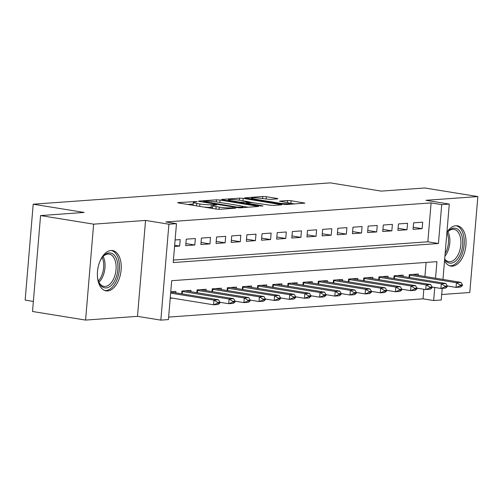 <?xml version="1.0" encoding="UTF-8"?>
<svg xmlns="http://www.w3.org/2000/svg" width="503" height="503" viewBox="0 0 503 503"><rect width="100%" height="100%" fill="white"/><g stroke="black" fill="none" stroke-linecap="round" stroke-linejoin="round"><path stroke-width="0.75" d="M196.484 201.59L178.175 202.558L177.697 202.684L178.772 203.005L216.277 209.072L219.849 209.305L235.656 208.173L230.688 207.846A8.218 0.899 4.8 0 1 219.264 207.11L216.139 206.601A8.218 0.899 4.8 0 1 212.706 205.57A8.218 0.899 4.8 0 1 214.228 205.18L216.611 204.947L215.856 204.721L211.31 204.708A8.218 0.899 4.8 0 1 199.886 203.973L196.761 203.464A8.218 0.899 4.8 0 1 193.328 202.439A8.218 0.899 4.8 0 1 194.856 202.043L197.233 201.81L196.484 201.59M444.526 260.787A20.416 11.638 99.2 0 0 450.858 266.1A20.416 11.638 99.2 0 0 452.423 266.169A20.416 11.638 99.2 0 0 465.803 246.457A20.416 11.638 99.2 0 0 457.384 225.797A20.416 11.638 99.2 0 0 455.819 225.728A20.416 11.638 99.2 0 0 446.916 232.317M111.012 250.488A20.416 11.638 99.2 0 0 97.632 270.199A20.416 11.638 99.2 0 0 106.051 290.86A20.416 11.638 99.2 0 0 107.617 290.923A20.416 11.638 99.2 0 0 120.997 271.211A20.416 11.638 99.2 0 0 112.578 250.551A20.416 11.638 99.2 0 0 111.012 250.488M277.442 198.867L277.914 198.742L276.845 198.421L266.32 196.717L262.748 196.491L244.722 197.874L283.296 204.262L286.867 204.495L304.9 203.111L291.118 200.728L287.546 200.502L279.555 201.162L286.93 202.508A6.872 0.755 4.8 0 1 289.797 203.363A6.872 0.755 4.8 0 1 286.056 203.721A6.872 0.755 4.8 0 1 278.97 203.074L254.279 199.081A6.872 0.755 4.8 0 1 251.412 198.22A6.872 0.755 4.8 0 1 255.153 197.861A6.872 0.755 4.8 0 1 262.239 198.509L269.929 199.408L277.442 198.867M173.422 260.057L427.833 241.792L431.096 202.91L441.709 204.627L449.286 204.08L442.961 279.473M40.573 215.573L93.64 224.162L85.585 320.078L32.519 311.489L40.573 215.573L84.146 212.442L33.204 204.199L330.264 182.872L381.211 191.115L424.784 187.984L477.85 196.572L425.94 200.301L449.286 204.08M85.585 320.078L137.495 316.349L145.549 220.433L93.64 224.162M145.549 220.433L168.901 224.212L176.478 223.672L173.214 262.553L438.446 243.509L441.709 204.627M431.096 202.91L165.864 221.949L176.478 223.672M220.056 200.043L216.485 199.81L198.93 201.068L198.452 201.194L199.528 201.514L237.026 207.582L240.597 207.814L258.63 206.431L220.056 200.043L219.849 202.458M222.062 199.408L239.617 198.151L243.188 198.377L281.762 204.771L273.777 205.431L270.205 205.205L251.425 202.508L245.961 202.992L262.868 205.878L260.787 206.023L222.659 199.854L221.584 199.534L222.062 199.408L222.037 199.735M441.697 294.507L469.796 292.495L477.85 196.572M174.566 246.451L179.653 246.086L180.2 239.604L175.107 239.969M195.353 238.516L186.261 239.17L185.72 245.646L194.812 244.999L195.353 238.516M210.512 237.429L201.42 238.082L200.873 244.559L209.965 243.911L210.512 237.429M225.671 236.341L216.573 236.995L216.032 243.471L225.124 242.817L225.671 236.341M240.824 235.253L231.732 235.901L231.185 242.383L240.277 241.729L240.824 235.253M255.983 234.165L246.885 234.813L246.344 241.295L255.436 240.641L255.983 234.165M271.136 233.071L262.044 233.725L261.497 240.208L270.595 239.554L271.136 233.071M286.295 231.984L277.197 232.638L276.656 239.12L285.748 238.466L286.295 231.984M301.448 230.896L292.356 231.55L291.809 238.032L300.907 237.378L301.448 230.896M316.607 229.808L307.509 230.462L306.968 236.944L316.06 236.291L316.607 229.808M331.76 228.72L322.668 229.374L322.121 235.857L331.219 235.203L331.76 228.72M346.919 227.633L337.821 228.287L337.28 234.769L346.372 234.115L346.919 227.633M362.072 226.545L352.98 227.199L352.433 233.681L361.531 233.027L362.072 226.545M377.231 225.457L368.139 226.111L367.592 232.593L376.684 231.94L377.231 225.457M392.384 224.369L383.292 225.023L382.752 231.499L391.843 230.852L392.384 224.369M407.543 223.282L398.451 223.936L397.904 230.412L406.996 229.764L407.543 223.282M413.064 229.324L422.155 228.67L422.696 222.194L413.604 222.848L413.064 229.324M168.631 317.091L423.042 298.826L423.847 289.256M424.916 276.556L426.098 262.434M170.209 298.298L172.416 298.141M175.723 292.884L175.843 291.451L170.756 291.815M181.671 293.846L181.91 291.017L191.002 290.363L190.882 291.797M196.824 292.759L197.063 289.929L206.161 289.275L206.035 290.703M211.983 291.665L212.222 288.841L221.314 288.188L221.194 289.615M227.142 290.577L227.375 287.747L236.473 287.1L236.353 288.527M242.295 289.489L242.534 286.66L251.626 286.012L251.506 287.439M257.454 288.401L257.687 285.572L266.785 284.918L266.665 286.352M272.607 287.314L272.846 284.484L281.938 283.83L281.818 285.264M287.766 286.226L287.999 283.396L297.097 282.743L296.977 284.176M302.919 285.138L303.158 282.309L312.25 281.655L312.13 283.088M318.078 284.05L318.317 281.221L327.409 280.567L327.29 282.001M333.231 282.963L333.47 280.133L342.562 279.479L342.442 280.913M348.39 281.875L348.629 279.046L357.721 278.392L357.602 279.825M363.543 280.787L363.782 277.958L372.874 277.304L372.754 278.737M378.702 279.699L378.941 276.87L388.033 276.216L387.914 277.65M393.855 278.612L394.094 275.782L403.192 275.128L403.066 276.556M409.014 277.518L409.253 274.695L418.345 274.041L418.226 275.468M33.204 204.199L25.15 300.115L33.361 301.442M442.212 288.382L441.232 299.995L433.655 300.543L434.755 287.477M423.042 298.826L433.655 300.543M435.529 278.272L436.925 261.654L171.686 280.699L168.423 319.587L160.847 320.128L168.901 224.212M137.495 316.349L160.847 320.128M427.833 241.792L438.446 243.509M179.653 246.086L174.66 245.275M194.812 244.999L185.896 243.553M209.965 243.911L201.049 242.465M225.124 242.817L216.208 241.377M240.277 241.729L231.361 240.289M255.436 240.641L246.52 239.202M270.595 239.554L261.673 238.114M285.748 238.466L276.832 237.026M300.907 237.378L291.985 235.938M316.06 236.291L307.144 234.844M331.219 235.203L322.297 233.757M346.372 234.115L337.456 232.669M361.531 233.027L352.609 231.581M376.684 231.94L367.768 230.493M391.843 230.852L382.928 229.406M406.996 229.764L398.08 228.318M422.155 228.67L413.24 227.23M193.328 202.439L193.108 205.029A8.218 0.899 4.8 0 0 193.693 205.419M204.036 207.091A8.218 0.899 4.8 0 0 211.097 207.299L211.31 204.708M212.568 207.198L211.097 207.299M212.706 205.57L212.486 208.167A8.218 0.899 4.8 0 0 213.071 208.556M193.19 204.061L187.713 204.451M248.394 207.255L242.421 206.287M203.482 201.426L236.819 207.066L241.478 207.073A8.218 0.899 4.8 0 0 242.999 206.676A8.218 0.899 4.8 0 0 239.566 205.652L217.07 202.005A8.218 0.899 4.8 0 0 205.639 201.269L203.482 201.426M248.979 201.942L252.418 202.502M239.208 200.188A6.872 0.755 4.8 0 0 232.128 199.54A6.872 0.755 4.8 0 0 228.381 199.898A6.872 0.755 4.8 0 0 231.254 200.76L239.95 202.168L248.507 202.036L248.985 201.917L247.91 201.596L239.208 200.188M294.664 203.935L289.609 203.168M170.253 297.789L213.555 304.799L213.951 300.134L218.497 299.807L170.737 292.023M217.617 303.215L219.893 303.058L219.956 302.278L217.68 302.441L217.617 303.215L213.555 304.799L218.101 304.472L219.893 303.058M170.643 293.123L213.951 300.134L217.68 302.441M218.497 299.807L219.956 302.278M99.959 261.252A17.668 10.073 -80.8 0 1 102.75 256.756A17.668 10.073 -80.8 0 1 109.088 252.934A17.668 10.073 -80.8 0 1 117.847 269.696A17.668 10.073 -80.8 0 1 106.146 287.93A17.668 10.073 -80.8 0 1 98.682 281.869A17.668 10.073 -80.8 0 1 97.456 276.725M98.487 281.34A16.36 9.324 99.2 0 0 103.945 286.408A16.36 9.324 99.2 0 0 105.196 286.459A16.36 9.324 99.2 0 0 115.916 270.664A16.36 9.324 99.2 0 0 109.17 254.109A16.36 9.324 99.2 0 0 107.919 254.059A16.36 9.324 99.2 0 0 102.398 257.196M104.731 290.501A20.283 11.563 99.2 0 0 105.932 290.52A20.283 11.563 99.2 0 0 119.186 271.243A20.283 11.563 99.2 0 0 111.207 250.475M446.871 232.876A17.668 10.073 -80.8 0 1 447.557 232.002A17.668 10.073 -80.8 0 1 462.018 236.291A17.668 10.073 -80.8 0 1 457.824 258.674A17.668 10.073 -80.8 0 1 444.639 259.429M444.677 258.988A16.36 9.324 99.2 0 0 448.745 261.648A16.36 9.324 99.2 0 0 458.472 253.958A16.36 9.324 99.2 0 0 460.245 236.812A16.36 9.324 99.2 0 0 453.976 229.355A16.36 9.324 99.2 0 0 447.198 232.436M449.537 265.741A20.283 11.563 99.2 0 0 461.358 255.895A20.283 11.563 99.2 0 0 463.439 234.901A20.283 11.563 99.2 0 0 456.014 225.715M219.956 302.29L228.714 303.711L229.104 299.04L233.65 298.719L185.211 290.778M232.776 302.127L235.046 301.963L235.108 301.19L232.839 301.354L232.776 302.127L228.714 303.711L233.26 303.384L235.046 301.963M181.872 291.407L229.104 299.04L232.839 301.354M233.65 298.719L235.108 301.19L243.867 302.624L244.263 297.952L248.809 297.625L200.364 289.69M247.929 301.039L250.205 300.876L250.268 300.102L247.992 300.266L247.929 301.039L243.867 302.624L248.419 302.297L250.205 300.876M197.031 290.319L244.263 297.952L247.992 300.266M248.809 297.625L250.268 300.102L259.026 301.53L259.416 296.864L263.962 296.537L215.523 288.603M263.088 299.951L265.358 299.788L265.427 299.015L263.151 299.178L263.088 299.951L259.026 301.53L263.572 301.209L265.358 299.788M212.191 289.231L259.416 296.864L263.151 299.178M263.962 296.537L265.427 299.015M265.421 299.027L274.179 300.442L274.575 295.777L279.121 295.45L230.676 287.515M278.241 298.864L280.517 298.7L280.58 297.927L278.304 298.084L278.241 298.864L274.179 300.442L278.731 300.115L280.517 298.7M227.343 288.144L274.575 295.777L278.304 298.084M279.121 295.45L280.58 297.927L289.338 299.354L289.728 294.689L294.274 294.362L245.835 286.427M293.4 297.776L295.67 297.613L295.739 296.833L293.463 296.996L293.4 297.776L289.338 299.354L293.884 299.027L295.67 297.613M242.503 287.056L289.728 294.689L293.463 296.996M294.274 294.362L295.739 296.833M295.733 296.852L304.497 298.266L304.887 293.601L309.433 293.274L260.988 285.339M308.553 296.688L310.829 296.525L310.892 295.745L308.622 295.909L308.553 296.688L304.497 298.266L309.043 297.939L310.829 296.525M257.655 285.968L304.887 293.601L308.622 295.909M309.433 293.274L310.892 295.745M310.892 295.764L319.65 297.179L320.04 292.513L324.592 292.186L276.147 284.252M323.712 295.601L325.982 295.437L326.051 294.657L323.775 294.821L323.712 295.601L319.65 297.179L324.196 296.852L325.982 295.437M272.815 284.88L320.04 292.513L323.775 294.821M324.592 292.186L326.051 294.657L334.809 296.091L335.199 291.426L339.745 291.099L291.3 283.158M338.865 294.513L341.141 294.349L341.204 293.57L338.934 293.733L338.865 294.513L334.809 296.091L339.355 295.764L341.141 294.349M287.968 283.793L335.199 291.426L338.934 293.733M339.745 291.099L341.204 293.57M341.204 293.582L349.962 295.003L350.352 290.338L354.904 290.011L306.459 282.07M354.024 293.425L356.294 293.262L356.363 292.482L354.087 292.645L354.024 293.425L349.962 295.003L354.508 294.676L356.294 293.262M303.127 282.705L350.352 290.338L354.087 292.645M354.904 290.011L356.363 292.482L365.121 293.915L365.511 289.25L370.057 288.923L321.612 280.982M369.177 292.337L371.453 292.174L371.516 291.394L369.246 291.558L369.177 292.337L365.121 293.915L369.667 293.589L371.453 292.174M318.28 281.611L365.511 289.25L369.246 291.558M370.057 288.923L371.516 291.394L380.274 292.828L380.67 288.162L385.216 287.835L336.771 279.894M384.336 291.25L386.606 291.086L386.675 290.306L384.399 290.47L384.336 291.25L380.274 292.828L384.82 292.501L386.606 291.086M333.439 280.523L380.67 288.162L384.399 290.47M385.216 287.835L386.675 290.306M386.675 290.319L395.433 291.74L395.823 287.075L400.369 286.748L351.924 278.807M399.489 290.162L401.765 289.998L401.828 289.219L399.558 289.382L399.489 290.162L395.433 291.74L399.979 291.413L401.765 289.998M348.592 279.435L395.823 287.075L399.558 289.382M400.369 286.748L401.828 289.219L410.586 290.652L410.982 285.987L415.528 285.66L367.083 277.719M414.648 289.068L416.924 288.911L416.987 288.131L414.711 288.294L414.648 289.068L410.586 290.652L415.132 290.325L416.924 288.911M363.751 278.348L410.982 285.987L414.711 288.294M415.528 285.66L416.987 288.131M416.987 288.144L425.745 289.565L426.135 284.893L430.681 284.572L382.242 276.631M429.801 287.98L432.077 287.817L432.14 287.043L429.87 287.207L429.801 287.98L425.745 289.565L430.291 289.238L432.077 287.817M378.904 277.26L426.135 284.893L429.87 287.207M430.681 284.572L432.14 287.043L440.898 288.477L441.294 283.805L445.84 283.478L397.395 275.543M444.96 286.892L447.236 286.729L447.299 285.956L445.023 286.119L444.96 286.892L440.898 288.477L445.451 288.15L447.236 286.729M394.063 276.172L441.294 283.805L445.023 286.119M445.84 283.478L447.299 285.956L456.058 287.383L456.447 282.717L460.993 282.39L412.554 274.456M460.119 285.805L462.389 285.641L462.458 284.868L460.182 285.031L460.119 285.805L456.058 287.383L460.603 287.062L462.389 285.641M409.216 275.084L456.447 282.717L460.182 285.031M460.993 282.39L462.458 284.868M193.919 202.156L193.982 201.426M232.675 208.387L232.738 207.695M213.297 205.293L213.36 204.564M196.56 205.884L196.761 203.464M199.685 206.387L199.886 203.973M215.932 209.022L216.139 206.601M219.075 209.317L219.264 207.11M230.632 208.531L230.688 207.846M178.15 202.885L178.175 202.558M257.517 206.601L257.555 206.111M198.899 201.395L198.93 201.068M216.309 201.892L216.485 199.81M203.86 202.219L203.897 201.734M236.781 207.544L236.819 207.066M239.271 207.808L239.321 207.223M241.421 207.758L241.478 207.073M239.441 200.225L239.617 198.151M242.987 200.798L243.188 198.377M280.649 204.941L280.693 204.451M246.992 203.79L247.036 203.313M262.843 206.199L262.868 205.878M231.21 201.238L231.254 200.76M239.912 202.646L239.95 202.168M243.452 203.218L243.521 202.395M248.451 202.722L248.507 202.036M254.241 199.559L254.279 199.081M278.932 203.558L278.97 203.074M280.008 201.363L280.033 201.043M287.37 202.577L287.546 200.502M290.897 203.325L291.118 200.728M303.787 203.281L303.825 202.791M245.168 198.069L245.194 197.748M262.579 198.566L262.748 196.491M266.118 199.138L266.32 196.717M276.801 198.911L276.845 198.421M103.115 256.455A16.36 9.324 -80.8 0 1 98.934 282.271M98.381 281.032A15.819 9.023 99.2 0 0 102.197 257.461M447.921 231.694A16.36 9.324 -80.8 0 1 449.185 235.02A16.36 9.324 -80.8 0 1 444.91 256.253M445.13 253.625A15.819 9.023 99.2 0 0 447.846 235.14A15.819 9.023 99.2 0 0 447.004 232.7M182.199 293.928L182.407 291.482M197.358 292.84L197.566 290.394M212.511 291.753L212.719 289.307M227.67 290.665L227.878 288.219M242.83 289.577L243.031 287.131M257.982 288.489L258.19 286.044M273.142 287.402L273.343 284.956M288.294 286.314L288.502 283.868M303.454 285.226L303.655 282.78M318.606 284.138L318.814 281.693M333.766 283.051L333.967 280.605M348.919 281.957L349.126 279.517M364.078 280.869L364.279 278.423M379.231 279.781L379.438 277.335M394.39 278.693L394.597 276.248M409.543 277.606L409.75 275.16M203.099 202.093L203.149 201.508M242.918 207.651L242.999 206.676M245.91 203.614L245.961 202.992M228.312 200.766L228.381 199.898M248.916 202.69L248.985 201.917M251.337 199.094L251.412 198.22M289.722 204.287L289.797 203.363"/></g></svg>
